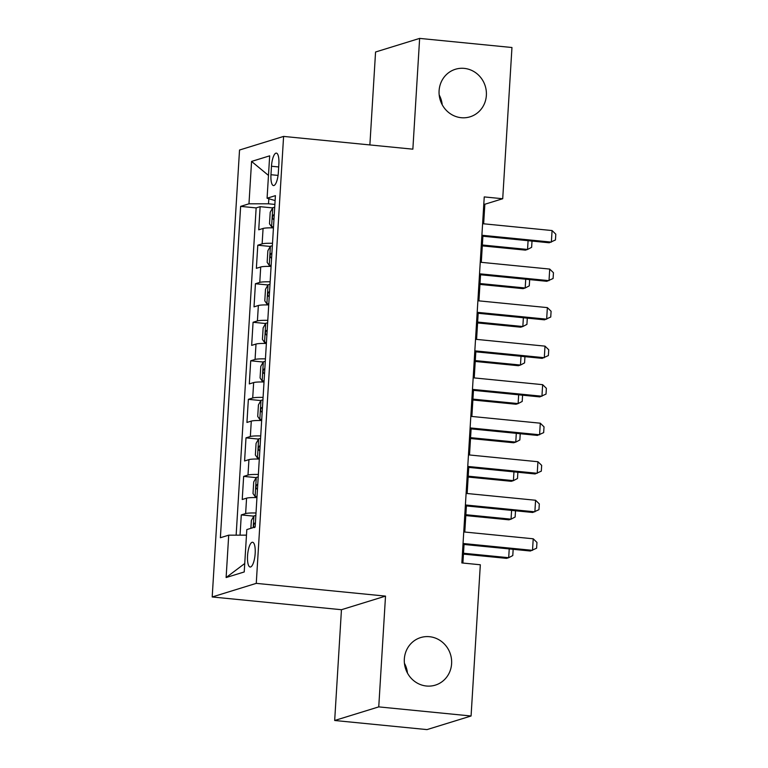 <?xml version="1.0" encoding="UTF-8"?>
<svg xmlns="http://www.w3.org/2000/svg" width="768" height="768" viewBox="0 0 768 768"><rect width="100%" height="100%" fill="white"/><g stroke="black" fill="none" stroke-linecap="round" stroke-linejoin="round"><path stroke-width="1.15" d="M404.419 663.245A24.883 23.568 -107.2 0 1 407.453 673.066M429.485 636.701A24.883 23.568 -107.2 0 1 451.469 659.002A24.883 23.568 -107.2 0 1 435.312 685.133A24.883 23.568 -107.2 0 1 426.461 686.016A24.883 23.568 -107.2 0 1 404.477 663.706A24.883 23.568 -107.2 0 1 420.634 637.584A24.883 23.568 -107.2 0 1 429.485 636.701M439.181 94.934A24.883 23.568 -107.2 0 1 442.214 104.755M464.237 68.381A24.883 23.568 -107.2 0 1 486.23 90.691A24.883 23.568 -107.2 0 1 470.074 116.813A24.883 23.568 -107.2 0 1 461.222 117.706A24.883 23.568 -107.2 0 1 439.238 95.395A24.883 23.568 -107.2 0 1 455.395 69.274A24.883 23.568 -107.2 0 1 464.237 68.381M255.168 553.459A12.442 3.706 -84.4 0 0 252.576 542.256A12.442 3.706 -84.4 0 0 247.546 555.811A12.442 3.706 -84.4 0 0 250.138 567.014A12.442 3.706 -84.4 0 0 255.168 553.459M334.675 720.49L378.749 706.886L385.517 596.112L341.453 609.715L334.675 720.49L427.008 729.6L471.072 715.997L480.326 564.768L461.856 562.944L484.243 196.915L502.714 198.739L511.958 47.51L419.635 38.4L375.562 52.003L369.878 144.931M341.453 609.715L212.198 596.966L239.53 150.019L283.594 136.416L256.262 583.363L212.198 596.966M273.446 227.875A15.552 1.843 -176.5 0 0 263.078 228.451L258.73 229.795L260.141 206.678L272.688 207.917M272.506 243.293A15.552 1.843 -176.5 0 0 262.128 243.869L257.789 245.213L270.326 246.451M257.789 245.213L256.368 268.33L260.717 266.986A15.552 1.843 -176.5 0 1 271.085 266.41M268.733 304.934A15.552 1.843 -176.5 0 0 258.365 305.51L254.016 306.854L255.427 283.738L267.974 284.976M266.371 343.469A15.552 1.843 -176.5 0 0 256.003 344.045L251.654 345.389L253.075 322.272L265.613 323.51M264.019 381.994A15.552 1.843 -176.5 0 0 253.651 382.57L249.302 383.914L250.714 360.797L263.261 362.035M261.667 420.528A15.552 1.843 -176.5 0 0 251.29 421.104L246.941 422.448L248.362 399.331L260.899 400.57M259.306 459.053A15.552 1.843 -176.5 0 0 248.938 459.629L244.589 460.973L246 437.856L258.547 439.094M256.954 497.587A15.552 1.843 -176.5 0 0 246.576 498.163L242.227 499.507L243.648 476.39L256.186 477.629M271.488 166.243L270.97 174.72A12.048 3.59 -84.4 0 0 273.485 185.568A12.048 3.59 -84.4 0 0 278.352 172.435L278.87 163.958A12.048 3.59 -84.4 0 0 276.365 153.11A12.048 3.59 -84.4 0 0 271.488 166.243L278.688 166.954M268.819 198.73L268.512 203.798L248.976 203.808L240.643 206.381L220.378 537.734L228.71 535.162L226.118 577.546L244.224 571.958L246.816 529.574L255.149 527.002L275.414 195.648L267.082 198.221L275.117 200.573M248.976 203.808L251.568 161.424L269.674 155.837L267.082 198.221M260.141 206.678L256.147 207.907L236.141 535.162M256.003 512.995A15.552 1.843 3.5 0 0 245.635 513.571L241.286 514.915L240.048 535.152M243.648 476.39L247.997 475.046A15.552 1.843 3.5 0 1 258.365 474.47M246 437.856L250.349 436.512A15.552 1.843 3.5 0 1 260.717 435.936M248.362 399.331L252.71 397.987A15.552 1.843 3.5 0 1 263.078 397.411M250.714 360.797L255.062 359.453A15.552 1.843 3.5 0 1 265.43 358.877M253.075 322.272L257.414 320.928A15.552 1.843 3.5 0 1 267.792 320.352M255.427 283.738L259.776 282.394A15.552 1.843 3.5 0 1 270.144 281.818M274.877 204.422L268.512 203.798M378.749 706.886L471.072 715.997M385.517 596.112L256.262 583.363M283.594 136.416L412.858 149.174L419.635 38.4M483.648 223.805L484.848 204.25L502.714 198.739M462.902 563.05L464.035 544.464M464.794 532.042L466.397 505.939M467.155 493.507L468.749 467.405M469.507 454.982L471.11 428.88M471.869 416.448L473.462 390.346M474.221 377.923L475.824 351.821M476.582 339.389L478.176 313.286M478.934 300.864L480.538 274.762M481.296 262.33L482.89 236.227M483.802 204.154L484.848 204.25M256.147 207.907L240.643 206.381M241.286 514.915L253.834 516.154M228.71 535.162L246.47 535.152M268.474 175.421L251.568 161.424M226.118 577.546L244.733 563.52M482.611 223.699L552.077 230.554L555.802 234.192L555.456 239.971L549.226 242.774L481.843 236.122M552.077 230.554L551.366 242.112L481.901 235.258M274.694 207.379A10.301 1.219 3.5 0 0 272.832 207.667L270.211 212.246L269.501 223.805L271.651 226.925A10.301 1.219 3.5 0 1 273.523 226.646M271.651 226.925L273.494 227.107M274.253 214.704A10.301 1.219 -176.5 0 0 273.734 214.752C272.112 216.518 272.016 218.054 273.446 219.379A10.301 1.219 3.5 0 1 273.965 219.331M531.446 241.018L531.984 241.546L531.629 247.325L527.549 249.466L528.086 240.691M482.304 245.875L525.408 250.128L527.549 249.466L482.352 245.002M480.25 262.234L549.715 269.078L553.45 272.726L553.094 278.506L546.864 281.299L479.491 274.656M549.715 269.078L549.014 280.646L479.539 273.792M477.898 300.758L547.363 307.613L551.088 311.251L550.742 317.03L544.512 319.834L477.13 313.181M547.363 307.613L546.653 319.171L477.187 312.317M475.536 339.293L545.002 346.138L548.736 349.786L548.381 355.565L542.15 358.358L474.778 351.715M545.002 346.138L544.301 357.706L474.826 350.851M473.184 377.818L542.65 384.672L546.374 388.31L546.029 394.09L539.798 396.893L472.416 390.24M542.65 384.672L541.939 396.23L472.474 389.376M272.342 245.914A10.301 1.219 3.5 0 0 270.47 246.192L267.859 250.781L267.149 262.339L269.299 265.459A10.301 1.219 3.5 0 1 271.162 265.181M269.299 265.459L271.133 265.642M271.891 253.229A10.301 1.219 -176.5 0 0 271.373 253.286C269.76 255.043 269.664 256.589 271.094 257.904A10.301 1.219 3.5 0 1 271.613 257.856M529.094 279.552L529.632 280.07L529.277 285.85L525.187 287.99L525.725 279.216M479.942 284.4L523.046 288.653L525.187 287.99L480 283.536M269.99 284.438A10.301 1.219 3.5 0 0 268.118 284.726L265.498 289.306L264.787 300.864L266.938 303.984A10.301 1.219 3.5 0 1 268.81 303.706M266.938 303.984L268.781 304.166M269.539 291.763A10.301 1.219 -176.5 0 0 269.021 291.811C267.398 293.578 267.302 295.114 268.733 296.438A10.301 1.219 3.5 0 1 269.251 296.39M526.733 318.077L527.27 318.605L526.915 324.384L522.835 326.525L523.373 317.75M477.59 322.934L520.694 327.187L522.835 326.525L477.638 322.061M267.629 322.973A10.301 1.219 3.5 0 0 265.757 323.251L263.146 327.84L262.435 339.398L264.586 342.518A10.301 1.219 3.5 0 1 266.448 342.24M264.586 342.518L266.419 342.701M267.178 330.288A10.301 1.219 -176.5 0 0 266.659 330.346C265.046 332.102 264.95 333.648 266.381 334.963A10.301 1.219 3.5 0 1 266.899 334.915M524.381 356.611L524.918 357.13L524.563 362.909L520.474 365.05L521.011 356.275M475.229 361.459L518.333 365.712L520.474 365.05L475.286 360.595M265.277 361.498A10.301 1.219 3.5 0 0 263.405 361.786L260.784 366.365L260.074 377.923L262.224 381.043A10.301 1.219 3.5 0 1 264.096 380.765M262.224 381.043L264.067 381.226M264.826 368.822A10.301 1.219 -176.5 0 0 264.307 368.87C262.685 370.637 262.598 372.173 264.019 373.498A10.301 1.219 3.5 0 1 264.538 373.45M522.019 395.136L522.557 395.664L522.202 401.443L518.122 403.584L518.659 394.81M472.877 399.994L515.981 404.246L518.122 403.584L472.925 399.12M470.822 416.352L540.288 423.197L544.022 426.845L543.667 432.624L537.437 435.418L470.064 428.774M540.288 423.197L539.587 434.765L470.122 427.91M262.915 400.032A10.301 1.219 3.5 0 0 261.043 400.31L258.432 404.899L257.722 416.458L259.872 419.578A10.301 1.219 3.5 0 1 261.734 419.299M259.872 419.578L261.706 419.76M262.464 407.347A10.301 1.219 -176.5 0 0 261.946 407.405C260.333 409.162 260.237 410.707 261.667 412.022A10.301 1.219 3.5 0 1 262.186 411.974M519.667 433.67L520.205 434.189L519.85 439.968L515.77 442.109L516.298 433.334M470.515 438.518L513.619 442.771L515.77 442.109L470.573 437.654M468.47 454.877L537.936 461.731L541.67 465.37L541.315 471.149L535.085 473.952L467.712 467.299M537.936 461.731L537.226 473.29L467.76 466.435M260.563 438.557A10.301 1.219 3.5 0 0 258.691 438.845L256.07 443.424L255.37 454.982L257.51 458.102A10.301 1.219 3.5 0 1 259.382 457.824M257.51 458.102L259.354 458.285M260.112 445.882A10.301 1.219 -176.5 0 0 259.594 445.93C257.971 447.696 257.885 449.232 259.306 450.557A10.301 1.219 3.5 0 1 259.834 450.509M517.306 472.195L517.843 472.723L517.498 478.502L513.408 480.643L513.946 471.869M468.163 477.053L511.267 481.306L513.408 480.643L468.211 476.179M466.109 493.411L535.574 500.256L539.309 503.904L538.954 509.683L532.723 512.477L465.35 505.834M535.574 500.256L534.874 511.824L465.408 504.97M258.202 477.091A10.301 1.219 3.5 0 0 256.339 477.37L253.718 481.958L253.008 493.517L255.158 496.637A10.301 1.219 3.5 0 1 257.021 496.358M255.158 496.637L256.992 496.819M257.76 484.406A10.301 1.219 -176.5 0 0 257.232 484.464C255.619 486.221 255.523 487.766 256.954 489.082A10.301 1.219 3.5 0 1 257.472 489.034M514.954 510.73L515.491 511.248L515.136 517.027L511.056 519.168L511.584 510.394M465.802 515.578L508.906 519.83L511.056 519.168L465.859 514.714M463.757 531.936L533.222 538.79L536.957 542.429L536.602 548.208L530.371 551.011L462.998 544.358M533.222 538.79L532.512 550.349L463.046 543.494M250.877 528.317L251.357 520.483L253.978 515.904A10.301 1.219 3.5 0 1 255.85 515.616M255.398 522.941A10.301 1.219 -176.5 0 0 254.88 522.989C253.258 524.755 253.171 526.291 254.592 527.616M512.592 549.254L513.13 549.782L512.784 555.562L508.694 557.702L509.232 548.928M463.45 554.112L506.554 558.365L508.694 557.702L463.498 553.238M262.128 243.869L263.078 228.451M245.635 513.571L246.576 498.163M247.997 475.046L248.938 459.629M250.349 436.512L251.29 421.104M252.71 397.987L253.651 382.57M255.062 359.453L256.003 344.045M257.414 320.928L258.365 305.51M259.776 282.394L260.717 266.986M278.064 175.411L270.97 174.72M272.765 207.773L271.594 226.848M274.243 214.8L273.734 214.752M270.403 246.307L269.242 265.382M271.891 253.334L271.373 253.286M268.051 284.832L266.88 303.907M269.53 291.859L269.021 291.811M265.69 323.366L264.528 342.442M267.178 330.394L266.659 330.346M263.338 361.891L262.166 380.966M264.816 368.918L264.307 368.87M260.976 400.426L259.814 419.501M262.464 407.453L261.946 407.405M258.624 438.95L257.462 458.026M260.102 445.978L259.594 445.93M256.272 477.485L255.101 496.56M257.75 484.512L257.232 484.464M253.91 516.01L253.2 527.606M255.389 523.037L254.88 522.989"/></g></svg>
